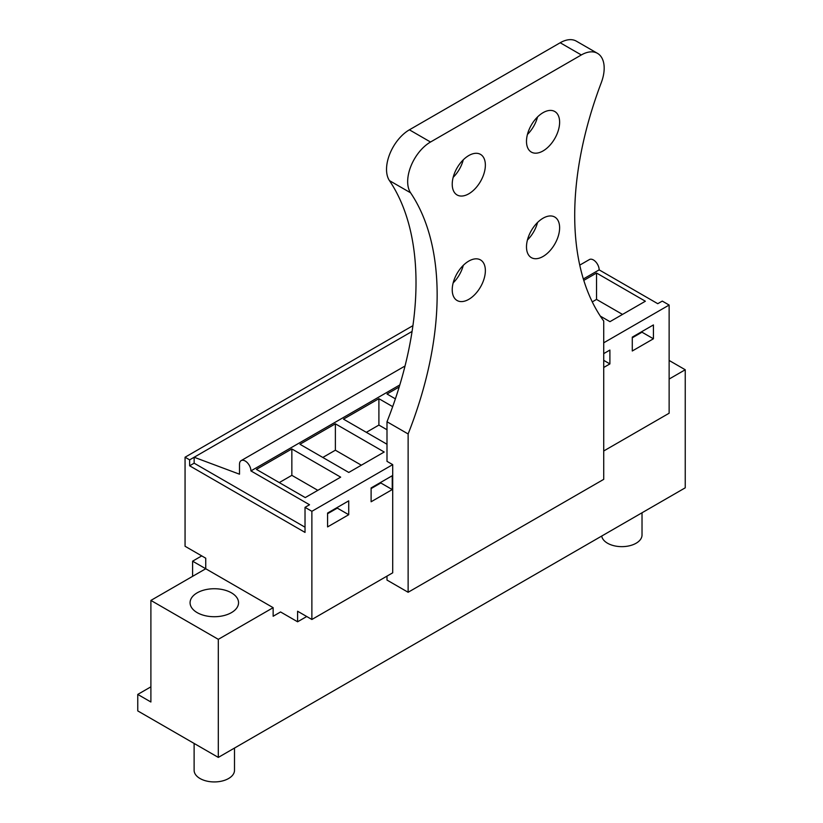 <?xml version="1.0" encoding="UTF-8"?>
<svg xmlns="http://www.w3.org/2000/svg" width="823" height="823" viewBox="0 0 823 823"><rect width="100%" height="100%" fill="white"/><g stroke="black" fill="none" stroke-linecap="round" stroke-linejoin="round"><path stroke-width="1.23" d="M150.897 600.42L150.897 701.998L137.76 694.417L137.76 710.907L218.311 757.407L218.311 639.337L150.897 600.42L205.74 568.755L192.603 561.173L192.603 576.347M192.603 561.173L201.738 555.895M137.76 694.417L150.897 686.835M273.143 607.672L273.143 616.252L280.571 611.962L297.597 621.787L297.597 611.242L311.876 619.482L311.876 511.309L305.024 507.349L305.024 532.409L189.629 465.797L189.629 459.862L185.062 457.218L185.062 546.266L205.74 558.21L205.74 568.755L273.143 607.672L218.311 639.337M218.311 757.407L685.24 487.823L685.24 369.753L669.13 360.453M197.17 612.621A24.237 13.991 180 0 1 190.072 602.724A24.237 13.991 180 0 1 205.03 589.803A24.237 13.991 180 0 1 231.448 592.838A24.237 13.991 180 0 1 238.547 602.724A24.237 13.991 180 0 1 223.578 615.655A24.237 13.991 180 0 1 197.17 612.621M583.353 278.976L599.154 269.862L657.762 303.697L662.278 301.095L669.13 305.045L669.13 413.228L603.722 450.983M669.13 379.053L685.24 369.753M273.143 616.252L280.571 611.962M297.597 621.787L306.732 616.52M311.876 619.482L392.705 572.818L392.705 464.635L311.876 511.309M603.722 342.81L669.13 305.045M348.726 514.704L348.726 500.847L327.585 513.058L327.585 526.905L348.726 514.704L337.296 508.11L337.296 507.452M392.252 489.572L392.252 475.725L371.111 487.926L371.111 501.773L392.252 489.572L380.823 482.978L380.823 482.319M603.722 353.623L609.894 350.063L609.894 363.92L603.722 367.48M653.421 338.788L653.421 324.931L632.28 337.142L632.28 350.989L653.421 338.788L641.991 332.194L641.991 331.535M305.024 507.349L309.53 504.746L250.922 470.91L399.803 384.948M256.426 469.398L291.846 448.947L340.671 477.145L305.251 497.586L256.426 469.398M399.196 386.975L387.005 394.001L395.379 398.836M335.373 423.814L299.953 444.266L348.777 472.453L384.197 452.012L335.373 423.814L335.373 450.202L361.348 465.201M392.674 406.644L378.899 398.692L343.479 419.133L386.995 444.255M583.785 280.396L596.541 273.03L645.366 301.228L609.956 321.67L600.317 316.114M189.629 465.797L194.146 463.184L305.024 527.204M189.629 459.862L194.146 457.249L194.146 463.184M250.922 470.91A8.076 4.66 -120 0 0 247.394 462.773A8.076 4.66 -120 0 0 241.17 460.613A8.076 4.66 -120 0 0 239.503 464.316L239.503 474.202L194.146 457.249L412.076 331.432M185.062 457.218L412.93 325.661M337.296 508.11L327.585 513.717M380.823 482.978L371.111 488.584M609.894 363.92L603.722 360.351M641.991 332.194L632.28 337.8M599.154 269.862A8.076 4.66 -120 0 0 595.626 261.724A8.076 4.66 -120 0 0 589.402 259.564L579.752 265.129M291.846 448.947L291.846 475.334L317.822 490.333M279.275 482.587L291.846 475.334M322.801 457.454L335.373 450.202M378.899 398.692L378.899 425.069L386.995 429.75M366.328 432.332L378.899 425.069M596.541 273.03L596.541 299.418L622.517 314.417M592.262 301.887L596.541 299.418M234.504 748.056L234.504 770.277A20.194 11.656 180 0 1 233.938 773.013A20.194 11.656 180 0 1 211.923 781.85A20.194 11.656 180 0 1 194.115 770.277L194.115 743.436M642.022 512.78L642.022 534.991A20.194 11.656 180 0 1 641.467 537.728A20.194 11.656 180 0 1 620.357 546.616A20.194 11.656 180 0 1 601.716 536.051M386.995 576.11L386.995 580.071L408.126 592.272L408.126 433.958L386.995 421.757L386.995 461.343L392.705 464.635M386.995 421.757A293.986 169.733 -60 0 0 389.454 180.618A32.313 18.662 -60 0 1 409.391 129.818L560.196 42.755A32.313 18.662 -60 0 1 576.347 41.15L597.488 53.351A32.313 18.662 120 0 1 601.263 82.732A293.986 169.733 120 0 0 603.722 321.032L603.722 479.346L408.126 592.272M463.277 265.356A23.425 13.528 -60 0 1 453.175 282.865M537.542 222.477A23.425 13.528 -60 0 1 527.44 239.987M537.542 116.948A23.425 13.528 -60 0 1 527.44 134.447M463.277 159.816A23.425 13.528 -60 0 1 453.175 177.326M597.488 53.351A32.313 18.662 120 0 0 581.326 54.956L430.522 142.019A32.313 18.662 120 0 0 410.595 192.819A293.986 169.733 120 0 1 408.126 433.958M452.228 289.778A23.425 13.528 120 0 0 457.084 300.498A23.425 13.528 120 0 0 475.138 294.223A23.425 13.528 120 0 0 485.364 270.644A23.425 13.528 120 0 0 480.509 259.924A23.425 13.528 120 0 0 462.454 266.199A23.425 13.528 120 0 0 452.228 289.778M526.494 246.9A23.425 13.528 120 0 0 531.339 257.63A23.425 13.528 120 0 0 549.394 251.344A23.425 13.528 120 0 0 559.619 227.776A23.425 13.528 120 0 0 554.774 217.046A23.425 13.528 120 0 0 536.719 223.321A23.425 13.528 120 0 0 526.494 246.9M559.619 122.236A23.425 13.528 120 0 0 554.774 111.506A23.425 13.528 120 0 0 536.719 117.782A23.425 13.528 120 0 0 526.494 141.361A23.425 13.528 120 0 0 531.339 152.09A23.425 13.528 120 0 0 549.394 145.815A23.425 13.528 120 0 0 559.619 122.236M485.364 165.104A23.425 13.528 120 0 0 480.509 154.385A23.425 13.528 120 0 0 462.454 160.66A23.425 13.528 120 0 0 452.228 184.239A23.425 13.528 120 0 0 457.084 194.958A23.425 13.528 120 0 0 475.138 188.683A23.425 13.528 120 0 0 485.364 165.104M389.454 180.618L410.595 192.819M409.391 129.818L430.522 142.019M560.196 42.755L581.326 54.956M405.029 366.009L241.17 460.613"/></g></svg>
